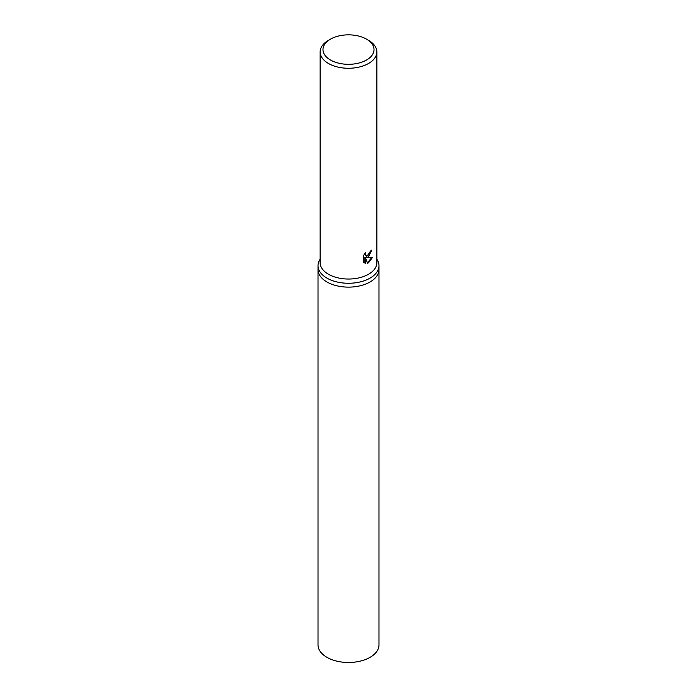 <?xml version="1.0" encoding="UTF-8"?>
<svg xmlns="http://www.w3.org/2000/svg" width="697" height="697" viewBox="0 0 697 697"><rect width="100%" height="100%" fill="white"/><g stroke="black" fill="none" stroke-linecap="round" stroke-linejoin="round"><path stroke-width="1.05" d="M376.859 259.214A30.485 17.599 180 0 1 378.985 265.67A30.485 17.599 180 0 1 370.055 278.12A30.485 17.599 180 0 1 336.834 281.928A30.485 17.599 180 0 1 318.015 265.67A30.485 17.599 180 0 1 320.141 259.214M370.055 281.971A30.485 17.599 180 0 0 378.985 269.53A30.485 17.599 180 0 1 370.055 281.971A30.485 17.599 180 0 1 336.834 285.787A30.485 17.599 180 0 1 318.015 269.53L318.015 265.67M366.544 39.163L368.547 40.321A28.359 16.371 180 0 1 376.859 51.9L376.859 262.664A28.359 16.371 180 0 1 368.547 274.243A28.359 16.371 180 0 1 337.653 277.789A28.359 16.371 180 0 1 320.141 262.664L320.141 51.9A28.359 16.371 180 0 1 328.453 40.321L330.456 39.163A25.519 14.733 180 0 1 366.544 39.163A25.519 14.733 180 0 1 366.544 60.003A25.519 14.733 180 0 1 330.456 60.003A25.519 14.733 180 0 1 330.456 39.163L328.453 40.321M368.547 256.879L366.544 257.663L372.512 257.367L368.547 262.786L367.554 263.213L365.42 257.742L365.42 263.3L363.581 262.211L363.581 255.363L365.698 252.532L365.411 253.891L366.204 255.503L368.547 255.041L370.342 251.173A28.359 16.371 0 0 0 371.71 250.145L368.547 256.879M376.859 51.9A28.359 16.371 180 0 1 368.547 63.479A28.359 16.371 180 0 1 337.653 67.025A28.359 16.371 180 0 1 320.141 51.9M371.161 250.572L366.038 257.367L366.544 257.663M365.969 255.329L364.906 253.42M364.191 262.752L364.914 263.004L364.914 257.454L365.42 257.742M367.406 262.804L371.858 257.481M364.914 263.004L365.42 263.3M378.985 269.626L378.985 644.891A30.485 17.599 180 0 1 370.055 657.332A30.485 17.599 180 0 1 336.834 661.148A30.485 17.599 180 0 1 318.015 644.891L318.015 269.626M366.204 255.503L365.698 255.215M378.985 269.53L378.985 265.67"/></g></svg>

